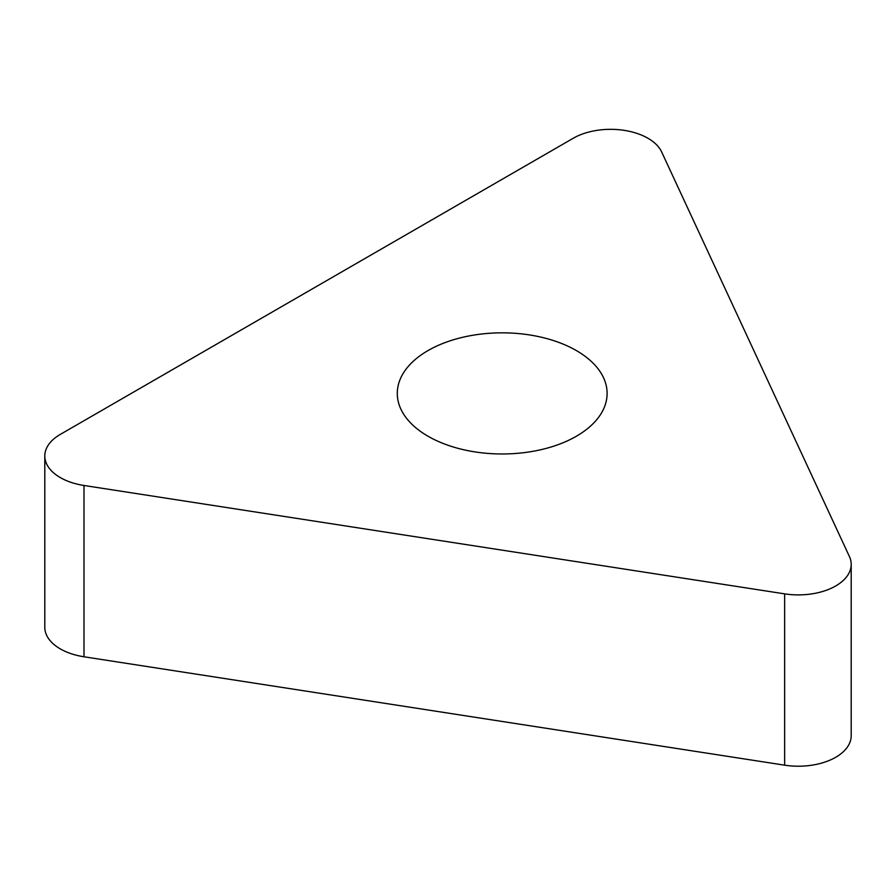 <?xml version="1.0" encoding="UTF-8"?>
<svg xmlns="http://www.w3.org/2000/svg" width="896" height="896" viewBox="0 0 896 896"><rect width="100%" height="100%" fill="white"/><g stroke="black" fill="none" stroke-linecap="round" stroke-linejoin="round"><path stroke-width="1.34" d="M661.651 151.95L849.397 556.483A52.864 30.52 180 0 1 851.2 564.379A52.864 30.52 180 0 1 784.65 593.858L83.989 485.475A52.864 30.52 180 0 1 44.8 455.986A52.864 30.52 180 0 1 60.29 434.403L573.205 138.275A52.864 30.52 180 0 1 661.651 151.95L849.397 556.483A52.864 30.52 180 0 1 784.65 593.858L83.989 485.475A52.864 30.52 180 0 1 60.29 434.403L573.205 138.275A52.864 30.52 180 0 1 661.651 151.95M428.019 436.24A104.91 60.57 0 0 0 542.338 449.366A104.91 60.57 0 0 0 607.107 393.411A104.91 60.57 0 0 0 576.374 350.582A104.91 60.57 0 0 0 462.056 337.445A104.91 60.57 0 0 0 397.286 393.411A104.91 60.57 0 0 0 428.019 436.24M44.8 455.986L44.8 627.301A52.864 30.52 0 0 0 83.989 656.779L784.65 765.173A52.864 30.52 0 0 0 851.2 735.694L851.2 564.379M784.65 765.173L784.65 593.858M83.989 485.475L83.989 656.779"/></g></svg>

